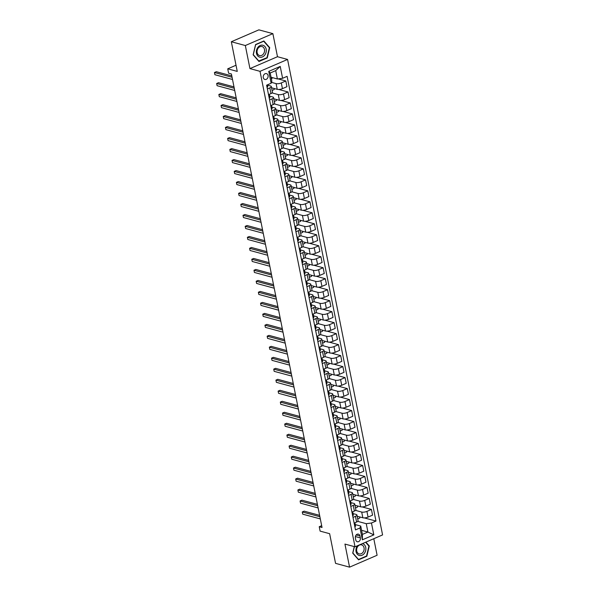 <?xml version="1.0" encoding="UTF-8"?>
<svg xmlns="http://www.w3.org/2000/svg" width="597" height="597" viewBox="0 0 597 597"><rect width="100%" height="100%" fill="white"/><g stroke="black" fill="none" stroke-linecap="round" stroke-linejoin="round"><path stroke-width="0.9" d="M263.284 77.565A3.037 2.395 105.2 0 0 264.874 79.461A3.037 2.395 105.2 0 0 267.314 78.498A3.037 2.395 105.2 0 0 268.053 75.506A3.037 2.395 105.2 0 0 266.463 73.61A3.037 2.395 105.2 0 0 264.023 74.573A3.037 2.395 105.2 0 0 263.284 77.565M272.874 33.641L258.874 29.85L231.33 41.745L245.33 45.536L249.942 68.603L260.023 71.334L287.567 59.446L277.486 56.715L272.874 33.641L245.33 45.536M260.023 71.334L355.028 546.807L382.58 534.919L287.567 59.446M355.028 546.807L344.947 544.076L349.558 567.15L377.103 555.255L373.797 538.71M349.558 567.15L335.559 563.359L329.634 533.696L320.111 531.114L319.231 526.726L322.029 527.479L231.412 73.976L228.614 73.222L227.733 68.827L237.255 71.409L231.33 41.745M360.372 537.919L359.984 535.987A2.94 2.321 105.2 0 0 358.446 534.143A2.94 2.321 105.2 0 0 356.081 535.076A2.94 2.321 105.2 0 0 355.372 537.979L355.752 539.912A2.94 2.321 105.2 0 0 357.297 541.748A2.94 2.321 105.2 0 0 359.655 540.815A2.94 2.321 105.2 0 0 360.372 537.919L355.387 536.569M371.461 523.009L373.834 534.875L362.372 539.822L359.998 527.957L360.737 526.069L362.401 534.412L367.916 532.039L366.245 523.688L371.461 523.009L375.968 521.062L287.105 76.349L282.597 78.297L277.381 78.976L275.717 70.625L270.202 73.006L271.874 81.356L271.135 83.244L268.762 71.379L280.232 66.431L282.597 78.297M271.135 83.244L266.628 85.192L355.491 529.905L359.998 527.957M236.024 65.245L227.733 68.827M321.671 525.666L319.231 526.726M361.588 530.323L367.916 532.039L373.834 534.875M360.737 526.069L355.26 524.584M267.381 88.946L269.837 87.878A3.791 1.239 -11.3 0 0 271.314 86.535A3.791 1.239 -11.3 0 0 270.575 85.99L267.449 85.14M269.575 99.93L272.031 98.871A3.791 1.239 -11.3 0 0 273.508 97.52A3.791 1.239 -11.3 0 0 272.769 96.975L269.643 96.132M271.769 110.915L274.224 109.855A3.791 1.239 -11.3 0 0 275.702 108.505A3.791 1.239 -11.3 0 0 274.963 107.96L271.836 107.117M273.963 121.9L276.426 120.84A3.791 1.239 -11.3 0 0 277.903 119.49A3.791 1.239 -11.3 0 0 277.157 118.945L274.038 118.102M276.165 132.885L278.62 131.825A3.791 1.239 -11.3 0 0 280.097 130.474A3.791 1.239 -11.3 0 0 279.359 129.93L276.232 129.086M278.359 143.87L280.814 142.81A3.791 1.239 -11.3 0 0 282.291 141.459A3.791 1.239 -11.3 0 0 281.553 140.922L278.426 140.071M280.553 154.854L283.008 153.795A3.791 1.239 -11.3 0 0 284.485 152.444A3.791 1.239 -11.3 0 0 283.747 151.907L280.62 151.056M282.747 165.847L285.202 164.787A3.791 1.239 -11.3 0 0 286.679 163.436A3.791 1.239 -11.3 0 0 285.941 162.891L282.814 162.041M284.941 176.831L287.396 175.772A3.791 1.239 -11.3 0 0 288.873 174.421A3.791 1.239 -11.3 0 0 288.135 173.876L285.008 173.033M287.135 187.816L289.597 186.757A3.791 1.239 -11.3 0 0 291.075 185.406A3.791 1.239 -11.3 0 0 290.329 184.861L287.209 184.018M289.336 198.801L291.791 197.741A3.791 1.239 -11.3 0 0 293.269 196.391A3.791 1.239 -11.3 0 0 292.53 195.846L289.403 195.003M291.53 209.786L293.985 208.726A3.791 1.239 -11.3 0 0 295.463 207.375A3.791 1.239 -11.3 0 0 294.724 206.838L291.597 205.987M293.724 220.771L296.179 219.711A3.791 1.239 -11.3 0 0 297.657 218.36A3.791 1.239 -11.3 0 0 296.918 217.823L293.791 216.972M295.918 231.763L298.373 230.696A3.791 1.239 -11.3 0 0 299.851 229.352A3.791 1.239 -11.3 0 0 299.112 228.808L295.985 227.957M298.112 242.748L300.567 241.688A3.791 1.239 -11.3 0 0 302.045 240.337A3.791 1.239 -11.3 0 0 301.306 239.793L298.179 238.949M300.306 253.732L302.769 252.673A3.791 1.239 -11.3 0 0 304.246 251.322A3.791 1.239 -11.3 0 0 303.5 250.777L300.381 249.934M302.507 264.717L304.963 263.658A3.791 1.239 -11.3 0 0 306.44 262.307A3.791 1.239 -11.3 0 0 305.701 261.762L302.575 260.919M304.701 275.702L307.156 274.642A3.791 1.239 -11.3 0 0 308.634 273.292A3.791 1.239 -11.3 0 0 307.895 272.754L304.768 271.904M306.895 286.687L309.35 285.627A3.791 1.239 -11.3 0 0 310.828 284.276A3.791 1.239 -11.3 0 0 310.089 283.739L306.962 282.888M309.089 297.679L311.544 296.612A3.791 1.239 -11.3 0 0 313.022 295.269A3.791 1.239 -11.3 0 0 312.283 294.724L309.156 293.873M311.283 308.664L313.738 307.604A3.791 1.239 -11.3 0 0 315.216 306.254A3.791 1.239 -11.3 0 0 314.477 305.709L311.35 304.866M313.477 319.649L315.94 318.589A3.791 1.239 -11.3 0 0 317.417 317.238A3.791 1.239 -11.3 0 0 316.671 316.694L313.552 315.85M315.679 330.634L318.134 329.574A3.791 1.239 -11.3 0 0 319.611 328.223A3.791 1.239 -11.3 0 0 318.873 327.678L315.746 326.835M317.873 341.618L320.328 340.559A3.791 1.239 -11.3 0 0 321.805 339.208A3.791 1.239 -11.3 0 0 321.067 338.663L317.94 337.82M320.067 352.603L322.522 351.543A3.791 1.239 -11.3 0 0 323.999 350.193A3.791 1.239 -11.3 0 0 323.261 349.655L320.134 348.805M322.261 363.588L324.716 362.528A3.791 1.239 -11.3 0 0 326.193 361.185A3.791 1.239 -11.3 0 0 325.455 360.64L322.328 359.79M324.455 374.58L326.91 373.521A3.791 1.239 -11.3 0 0 328.387 372.17A3.791 1.239 -11.3 0 0 327.649 371.625L324.522 370.782M326.649 385.565L329.111 384.505A3.791 1.239 -11.3 0 0 330.589 383.155A3.791 1.239 -11.3 0 0 329.842 382.61L326.723 381.767M328.85 396.55L331.305 395.49A3.791 1.239 -11.3 0 0 332.783 394.139A3.791 1.239 -11.3 0 0 332.044 393.595L328.917 392.751M331.044 407.535L333.499 406.475A3.791 1.239 -11.3 0 0 334.977 405.124A3.791 1.239 -11.3 0 0 334.238 404.579L331.111 403.736M333.238 418.519L335.693 417.46A3.791 1.239 -11.3 0 0 337.171 416.109A3.791 1.239 -11.3 0 0 336.432 415.572L333.305 414.721M335.432 429.504L337.887 428.445A3.791 1.239 -11.3 0 0 339.365 427.094A3.791 1.239 -11.3 0 0 338.626 426.556L335.499 425.706M337.626 440.496L340.081 439.429A3.791 1.239 -11.3 0 0 341.559 438.086A3.791 1.239 -11.3 0 0 340.82 437.541L337.693 436.691M339.82 451.481L342.282 450.422A3.791 1.239 -11.3 0 0 343.76 449.071A3.791 1.239 -11.3 0 0 343.014 448.526L339.894 447.683M342.021 462.466L344.476 461.406A3.791 1.239 -11.3 0 0 345.954 460.056A3.791 1.239 -11.3 0 0 345.215 459.511L342.088 458.668M344.215 473.451L346.67 472.391A3.791 1.239 -11.3 0 0 348.148 471.04A3.791 1.239 -11.3 0 0 347.409 470.496L344.282 469.652M346.409 484.436L348.864 483.376A3.791 1.239 -11.3 0 0 350.342 482.025A3.791 1.239 -11.3 0 0 349.603 481.488L346.476 480.637M348.603 495.42L351.058 494.361A3.791 1.239 -11.3 0 0 352.536 493.01A3.791 1.239 -11.3 0 0 351.797 492.473L348.67 491.622M350.797 506.413L353.252 505.346A3.791 1.239 -11.3 0 0 354.73 504.002A3.791 1.239 -11.3 0 0 353.991 503.458L350.864 502.607M352.991 517.398L355.454 516.338A3.791 1.239 -11.3 0 0 356.931 514.987A3.791 1.239 -11.3 0 0 356.185 514.442L353.066 513.599M357.722 521.375L366.245 523.688M357.178 516.241L362.842 517.778A3.791 1.239 -11.3 0 0 368.058 517.099L372.558 515.151L371.416 509.442L362.125 506.92M355.528 510.39L361.7 512.062A3.791 1.239 -11.3 0 0 366.916 511.383L371.416 509.442M354.984 505.256L360.64 506.793A3.791 1.239 -11.3 0 0 365.864 506.114L370.364 504.166L369.222 498.458L359.931 495.935M353.334 499.405L359.498 501.077A3.791 1.239 -11.3 0 0 364.722 500.398L369.222 498.458M352.79 494.271L358.446 495.801A3.791 1.239 -11.3 0 0 363.67 495.122L368.17 493.182L367.028 487.465L357.737 484.951M351.133 488.421L357.305 490.092A3.791 1.239 -11.3 0 0 362.528 489.413L367.028 487.465M350.596 483.286L356.252 484.816A3.791 1.239 -11.3 0 0 361.469 484.137L365.976 482.197L364.834 476.481L355.543 473.966M348.939 477.436L355.111 479.107A3.791 1.239 -11.3 0 0 360.327 478.428L364.834 476.481M348.402 472.302L354.058 473.831A3.791 1.239 -11.3 0 0 359.275 473.152L363.782 471.212L362.64 465.496L353.342 462.981M346.745 466.451L352.917 468.123A3.791 1.239 -11.3 0 0 358.133 467.444L362.64 465.496M346.208 461.317L351.864 462.847A3.791 1.239 -11.3 0 0 357.081 462.168L361.588 460.22L360.446 454.511L351.148 451.996M344.551 455.466L350.723 457.13A3.791 1.239 -11.3 0 0 355.939 456.451L360.446 454.511M344.006 450.325L349.67 451.862A3.791 1.239 -11.3 0 0 354.887 451.183L359.387 449.235L358.245 443.526L348.954 441.004M342.357 444.474L348.529 446.146A3.791 1.239 -11.3 0 0 353.745 445.466L358.245 443.526M341.812 439.34L347.469 440.877A3.791 1.239 -11.3 0 0 352.693 440.198L357.193 438.25L356.051 432.541L346.76 430.019M340.163 433.489L346.327 435.161A3.791 1.239 -11.3 0 0 351.551 434.482L356.051 432.541M339.618 428.355L345.275 429.892A3.791 1.239 -11.3 0 0 350.499 429.213L354.999 427.265L353.857 421.549L344.566 419.034M337.962 422.504L344.133 424.176A3.791 1.239 -11.3 0 0 349.357 423.497L353.857 421.549M337.424 417.37L343.081 418.9A3.791 1.239 -11.3 0 0 348.297 418.221L352.805 416.281L351.663 410.564L342.372 408.049M335.768 411.52L341.939 413.191A3.791 1.239 -11.3 0 0 347.155 412.512L351.663 410.564M335.23 406.385L340.887 407.915A3.791 1.239 -11.3 0 0 346.103 407.236L350.611 405.296L349.469 399.58L340.171 397.065M333.574 400.535L339.745 402.206A3.791 1.239 -11.3 0 0 344.962 401.527L349.469 399.58M333.036 395.401L338.693 396.93A3.791 1.239 -11.3 0 0 343.909 396.251L348.417 394.304L347.275 388.595L337.977 386.08M331.38 389.55L337.551 391.222A3.791 1.239 -11.3 0 0 342.768 390.542L347.275 388.595M330.835 384.416L336.499 385.946A3.791 1.239 -11.3 0 0 341.715 385.266L346.215 383.319L345.073 377.61L335.783 375.088M329.186 378.558L335.357 380.229A3.791 1.239 -11.3 0 0 340.574 379.55L345.073 377.61M328.641 373.423L334.298 374.961A3.791 1.239 -11.3 0 0 339.521 374.282L344.021 372.334L342.879 366.625L333.589 364.103M326.992 367.573L333.156 369.245A3.791 1.239 -11.3 0 0 338.38 368.565L342.879 366.625M326.447 362.439L332.104 363.976A3.791 1.239 -11.3 0 0 337.327 363.297L341.827 361.349L340.686 355.633L331.395 353.118M324.79 356.588L330.962 358.26A3.791 1.239 -11.3 0 0 336.186 357.581L340.686 355.633M324.253 351.454L329.91 352.984A3.791 1.239 -11.3 0 0 335.126 352.305L339.633 350.364L338.492 344.648L329.201 342.133M322.596 345.603L328.768 347.275A3.791 1.239 -11.3 0 0 333.984 346.596L338.492 344.648M322.059 340.469L327.716 341.999A3.791 1.239 -11.3 0 0 332.932 341.32L337.439 339.38L336.298 333.663L326.999 331.148M320.402 334.618L326.574 336.29A3.791 1.239 -11.3 0 0 331.79 335.611L336.298 333.663M319.865 329.484L325.522 331.014A3.791 1.239 -11.3 0 0 330.738 330.335L335.245 328.395L334.104 322.678L324.805 320.164M318.208 323.634L324.38 325.305A3.791 1.239 -11.3 0 0 329.596 324.626L334.104 322.678M317.664 318.5L323.328 320.029A3.791 1.239 -11.3 0 0 328.544 319.35L333.044 317.403L331.902 311.694L322.611 309.171M316.014 312.641L322.186 314.313A3.791 1.239 -11.3 0 0 327.402 313.634L331.902 311.694M315.47 307.507L321.126 309.045A3.791 1.239 -11.3 0 0 326.35 308.365L330.85 306.418L329.708 300.709L320.417 298.187M313.821 301.657L319.985 303.328A3.791 1.239 -11.3 0 0 325.208 302.649L329.708 300.709M313.276 296.522L318.932 298.06A3.791 1.239 -11.3 0 0 324.156 297.381L328.656 295.433L327.514 289.724L318.223 287.202M311.619 290.672L317.791 292.343A3.791 1.239 -11.3 0 0 323.014 291.664L327.514 289.724M311.082 285.538L316.738 287.067A3.791 1.239 -11.3 0 0 321.955 286.388L326.462 284.448L325.32 278.732L316.029 276.217M309.425 279.687L315.597 281.359A3.791 1.239 -11.3 0 0 320.813 280.68L325.32 278.732M308.888 274.553L314.544 276.083A3.791 1.239 -11.3 0 0 319.761 275.404L324.268 273.463L323.126 267.747L313.828 265.232M307.231 268.702L313.403 270.374A3.791 1.239 -11.3 0 0 318.619 269.695L323.126 267.747M306.694 263.568L312.35 265.098A3.791 1.239 -11.3 0 0 317.567 264.419L322.074 262.479L320.932 256.762L311.634 254.247M305.037 257.717L311.209 259.389A3.791 1.239 -11.3 0 0 316.425 258.71L320.932 256.762M304.492 252.583L310.156 254.113A3.791 1.239 -11.3 0 0 315.373 253.434L319.873 251.486L318.731 245.777L309.44 243.263M302.843 246.725L309.015 248.397A3.791 1.239 -11.3 0 0 314.231 247.718L318.731 245.777M302.298 241.591L307.955 243.128A3.791 1.239 -11.3 0 0 313.179 242.449L317.679 240.501L316.537 234.793L307.246 232.27M300.649 235.74L306.813 237.412A3.791 1.239 -11.3 0 0 312.037 236.733L316.537 234.793M300.104 230.606L305.761 232.143A3.791 1.239 -11.3 0 0 310.985 231.464L315.485 229.517L314.343 223.808L305.052 221.286M298.448 224.756L304.619 226.427A3.791 1.239 -11.3 0 0 309.843 225.748L314.343 223.808M297.91 219.621L303.567 221.151A3.791 1.239 -11.3 0 0 308.783 220.48L313.291 218.532L312.149 212.816L302.858 210.301M296.254 213.771L302.425 215.442A3.791 1.239 -11.3 0 0 307.642 214.763L312.149 212.816M295.716 208.637L301.373 210.166A3.791 1.239 -11.3 0 0 306.589 209.487L311.097 207.547L309.955 201.831L300.657 199.316M294.06 202.786L300.231 204.458A3.791 1.239 -11.3 0 0 305.448 203.778L309.955 201.831M293.523 197.652L299.179 199.182A3.791 1.239 -11.3 0 0 304.395 198.502L308.903 196.562L307.761 190.846L298.463 188.331M291.866 191.801L298.037 193.473A3.791 1.239 -11.3 0 0 303.254 192.794L307.761 190.846M291.321 186.667L296.985 188.197A3.791 1.239 -11.3 0 0 302.201 187.518L306.701 185.57L305.56 179.861L296.269 177.346M289.672 180.816L295.843 182.481A3.791 1.239 -11.3 0 0 301.06 181.809L305.56 179.861M289.127 175.675L294.784 177.212A3.791 1.239 -11.3 0 0 300.007 176.533L304.507 174.585L303.366 168.876L294.075 166.354M287.478 169.824L293.642 171.496A3.791 1.239 -11.3 0 0 298.866 170.817L303.366 168.876M286.933 164.69L292.59 166.227A3.791 1.239 -11.3 0 0 297.813 165.548L302.313 163.6L301.172 157.892L291.881 155.369M285.276 158.839L291.448 160.511A3.791 1.239 -11.3 0 0 296.672 159.832L301.172 157.892M284.739 153.705L290.396 155.242A3.791 1.239 -11.3 0 0 295.612 154.563L300.119 152.616L298.978 146.899L289.687 144.384M283.082 147.855L289.254 149.526A3.791 1.239 -11.3 0 0 294.47 148.847L298.978 146.899M282.545 142.72L288.202 144.25A3.791 1.239 -11.3 0 0 293.418 143.571L297.925 141.631L296.784 135.915L287.485 133.4M280.888 136.87L287.06 138.541A3.791 1.239 -11.3 0 0 292.276 137.862L296.784 135.915M280.351 131.736L286.008 133.265A3.791 1.239 -11.3 0 0 291.224 132.586L295.731 130.646L294.59 124.93L285.291 122.415M278.695 125.885L284.866 127.557A3.791 1.239 -11.3 0 0 290.082 126.877L294.59 124.93M278.15 120.751L283.814 122.281A3.791 1.239 -11.3 0 0 289.03 121.601L293.53 119.654L292.388 113.945L283.097 111.43M276.501 114.9L282.672 116.572A3.791 1.239 -11.3 0 0 287.888 115.893L292.388 113.945M275.956 109.766L281.612 111.296A3.791 1.239 -11.3 0 0 286.836 110.617L291.336 108.669L290.194 102.96L280.903 100.438M274.307 103.908L280.471 105.579A3.791 1.239 -11.3 0 0 285.694 104.9L290.194 102.96M273.762 98.774L279.418 100.311A3.791 1.239 -11.3 0 0 284.642 99.632L289.142 97.684L288 91.975L278.709 89.453M272.105 92.923L278.277 94.595A3.791 1.239 -11.3 0 0 283.5 93.916L288 91.975M271.568 87.789L277.224 89.326A3.791 1.239 -11.3 0 0 282.441 88.647L286.948 86.699L285.806 80.983L278.053 78.886M271.478 82.364L276.083 83.61A3.791 1.239 -11.3 0 0 281.299 82.931L285.806 80.983M271.053 77.259L277.381 78.976M354.133 523.106L356.596 522.047A3.791 1.239 -11.3 0 0 358.073 520.696L356.931 514.987M375.968 521.062L364.319 517.912M359.603 516.898L359.827 518.002L357.715 518.912M351.939 512.122L354.394 511.062A3.791 1.239 -11.3 0 0 355.872 509.711L354.73 504.002M357.409 505.913L357.633 507.01L355.521 507.928M355.215 494.928L355.431 496.025L353.32 496.935M349.745 501.137L352.2 500.077A3.791 1.239 -11.3 0 0 353.678 498.726L352.536 493.01M353.021 483.943L353.237 485.04L351.126 485.951M347.551 490.152L350.006 489.092A3.791 1.239 -11.3 0 0 351.484 487.742L350.342 482.025M350.827 472.958L351.043 474.055L348.932 474.966M345.357 479.167L347.812 478.1A3.791 1.239 -11.3 0 0 349.29 476.757L348.148 471.04M348.626 461.974L348.849 463.071L346.738 463.981M343.163 468.175L345.618 467.115A3.791 1.239 -11.3 0 0 347.096 465.764L345.954 460.056M346.432 450.981L346.656 452.086L344.544 452.996M340.962 457.19L343.424 456.13A3.791 1.239 -11.3 0 0 344.902 454.78L343.76 449.071M344.238 439.996L344.462 441.093L342.35 442.011M338.768 446.205L341.223 445.146A3.791 1.239 -11.3 0 0 342.7 443.795L341.559 438.086M342.044 429.012L342.26 430.109L340.148 431.019M336.574 435.22L339.029 434.161A3.791 1.239 -11.3 0 0 340.506 432.81L339.365 427.094M339.85 418.027L340.066 419.124L337.954 420.034M334.38 424.236L336.835 423.176A3.791 1.239 -11.3 0 0 338.312 421.825L337.171 416.109M337.656 407.042L337.872 408.139L335.76 409.049M332.186 413.251L334.641 412.191A3.791 1.239 -11.3 0 0 336.118 410.84L334.977 405.124M335.454 396.057L335.678 397.154L333.566 398.065M329.992 402.259L332.447 401.199A3.791 1.239 -11.3 0 0 333.924 399.856L332.783 394.139M333.26 385.072L333.484 386.169L331.372 387.08M327.79 391.274L330.253 390.214A3.791 1.239 -11.3 0 0 331.731 388.863L330.589 383.155M331.066 374.08L331.29 375.177L329.178 376.095M325.596 380.289L328.051 379.229A3.791 1.239 -11.3 0 0 329.529 377.879L328.387 372.17M328.872 363.095L329.089 364.192L326.977 365.103M323.402 369.304L325.858 368.245A3.791 1.239 -11.3 0 0 327.335 366.894L326.193 361.185M326.678 352.111L326.895 353.208L324.783 354.118M321.208 358.319L323.664 357.26A3.791 1.239 -11.3 0 0 325.141 355.909L323.999 350.193M324.484 341.126L324.701 342.223L322.589 343.133M319.014 347.335L321.47 346.275A3.791 1.239 -11.3 0 0 322.947 344.924L321.805 339.208M322.283 330.141L322.507 331.238L320.395 332.148M316.82 336.35L319.276 335.283A3.791 1.239 -11.3 0 0 320.753 333.939L319.611 328.223M320.089 319.156L320.313 320.253L318.201 321.164M314.619 325.358L317.082 324.298A3.791 1.239 -11.3 0 0 318.559 322.947L317.417 317.238M317.895 308.164L318.119 309.268L316.007 310.179M312.425 314.373L314.88 313.313A3.791 1.239 -11.3 0 0 316.358 311.962L315.216 306.254M315.701 297.179L315.917 298.276L313.806 299.194M310.231 303.388L312.686 302.328A3.791 1.239 -11.3 0 0 314.164 300.978L313.022 295.269M313.507 286.194L313.723 287.291L311.612 288.202M308.037 292.403L310.492 291.343A3.791 1.239 -11.3 0 0 311.97 289.993L310.828 284.276M311.313 275.21L311.53 276.307L309.418 277.217M305.843 281.418L308.298 280.359A3.791 1.239 -11.3 0 0 309.776 279.008L308.634 273.292M309.112 264.225L309.336 265.322L307.224 266.232M303.649 270.434L306.104 269.366A3.791 1.239 -11.3 0 0 307.582 268.023L306.44 262.307M306.918 253.24L307.142 254.337L305.03 255.247M301.448 259.441L303.91 258.382A3.791 1.239 -11.3 0 0 305.388 257.031L304.246 251.322M304.724 242.248L304.948 243.352L302.836 244.263M299.254 248.456L301.709 247.397A3.791 1.239 -11.3 0 0 303.186 246.046L302.045 240.337M302.53 231.263L302.746 232.36L300.634 233.278M297.06 237.472L299.515 236.412A3.791 1.239 -11.3 0 0 300.992 235.061L299.851 229.352M300.336 220.278L300.552 221.375L298.44 222.285M294.866 226.487L297.321 225.427A3.791 1.239 -11.3 0 0 298.798 224.076L297.657 218.36M298.142 209.293L298.358 210.39L296.246 211.301M292.672 215.502L295.127 214.442A3.791 1.239 -11.3 0 0 296.605 213.092L295.463 207.375M295.94 198.308L296.164 199.405L294.052 200.316M290.478 204.517L292.933 203.458A3.791 1.239 -11.3 0 0 294.411 202.107L293.269 196.391M293.746 187.324L293.97 188.421L291.858 189.331M288.276 193.525L290.739 192.465A3.791 1.239 -11.3 0 0 292.217 191.115L291.075 185.406M291.552 176.331L291.776 177.436L289.664 178.346M286.082 182.54L288.538 181.481A3.791 1.239 -11.3 0 0 290.015 180.13L288.873 174.421M289.358 165.347L289.575 166.444L287.463 167.361M283.888 171.555L286.344 170.496A3.791 1.239 -11.3 0 0 287.821 169.145L286.679 163.436M287.164 154.362L287.381 155.459L285.269 156.369M281.694 160.571L284.15 159.511A3.791 1.239 -11.3 0 0 285.627 158.16L284.485 152.444M284.97 143.377L285.187 144.474L283.075 145.384M279.5 149.586L281.956 148.526A3.791 1.239 -11.3 0 0 283.433 147.175L282.291 141.459M282.769 132.392L282.993 133.489L280.881 134.4M277.307 138.601L279.762 137.541A3.791 1.239 -11.3 0 0 281.239 136.191L280.097 130.474M280.575 121.407L280.799 122.504L278.687 123.415M275.105 127.616L277.568 126.549A3.791 1.239 -11.3 0 0 279.045 125.206L277.903 119.49M278.381 110.423L278.605 111.52L276.493 112.43M272.911 116.624L275.366 115.564A3.791 1.239 -11.3 0 0 276.844 114.214L275.702 108.505M276.187 99.43L276.404 100.535L274.292 101.445M270.717 105.639L273.172 104.579A3.791 1.239 -11.3 0 0 274.65 103.229L273.508 97.52M273.993 88.446L274.21 89.543L272.098 90.46M268.523 94.654L270.978 93.595A3.791 1.239 -11.3 0 0 272.456 92.244L271.314 86.535M271.799 77.461L272.016 78.558L271.374 78.841M362.401 534.412L362.372 539.822M268.762 71.379L270.202 73.006M280.232 66.431L275.717 70.625M354.267 546.606L352.708 553.143L358.551 559.829L366.849 556.247L369.304 545.979L365.924 542.106M249.942 68.603L277.486 56.715M255.591 44.544L253.135 54.812L258.979 61.506L267.277 57.924L269.725 47.656L263.881 40.962L255.591 44.544M368.722 545.822L369.304 545.979M366.327 556.106L366.849 556.247M269.15 47.499L269.725 47.656M266.755 57.782L267.277 57.924M354.857 526.733A2.515 0.821 -11.3 0 0 355.536 525.987L354.909 522.83A7.254 2.366 -11.3 0 0 354.909 522.83A7.254 2.366 -11.3 0 0 354.894 522.778L354.991 523.263A2.515 0.821 168.7 0 1 354.536 523.875L354.334 524.114M319.604 515.345L304.134 511.151L302.269 511.957L319.88 516.726M302.709 514.151L302.269 511.957L302.709 514.151L320.32 518.92M354.536 524.964L354.745 524.935A2.515 0.821 -11.3 0 0 355.2 524.315L355.245 524.502M352.663 515.748A2.515 0.821 -11.3 0 0 353.342 515.002L353.051 513.517A7.254 2.366 -11.3 0 0 353.043 513.517L352.715 511.845A7.254 2.366 -11.3 0 0 352.7 511.793L352.797 512.278A2.515 0.821 168.7 0 1 352.342 512.89L352.14 513.129M317.41 504.353L301.933 500.167L300.075 500.965L317.686 505.741M300.515 503.167L300.075 500.965L300.515 503.167L318.126 507.935M352.342 513.98L352.551 513.95A2.515 0.821 -11.3 0 0 353.006 513.33L353.051 513.517M350.469 504.763A2.515 0.821 -11.3 0 0 351.148 504.01L350.521 500.861A7.254 2.366 -11.3 0 0 350.506 500.808L350.603 501.286A2.515 0.821 168.7 0 1 350.148 501.905L349.946 502.144M315.216 493.368L299.739 489.182L297.881 489.98L315.492 494.749M298.321 492.182L297.881 489.98L298.321 492.182L315.932 496.95M350.148 502.995L350.357 502.965A2.515 0.821 -11.3 0 0 350.812 502.346L350.849 502.532M348.275 493.779A2.515 0.821 -11.3 0 0 348.947 493.025L348.655 491.547A7.254 2.366 -11.3 0 0 348.655 491.54L348.32 489.876A7.254 2.366 -11.3 0 0 348.312 489.824L348.402 490.301A2.515 0.821 168.7 0 1 347.954 490.921L347.752 491.159M313.022 482.383L297.545 478.19L295.687 478.995L313.298 483.764M296.127 481.189L295.687 478.995L296.127 481.189L313.738 485.965M347.954 492.01L348.163 491.973A2.515 0.821 -11.3 0 0 348.618 491.361L348.655 491.547M346.081 482.786A2.515 0.821 -11.3 0 0 346.753 482.04L346.461 480.563A7.254 2.366 -11.3 0 0 346.461 480.555L346.126 478.891A7.254 2.366 -11.3 0 0 346.118 478.839L346.208 479.316A2.515 0.821 168.7 0 1 345.76 479.936L345.559 480.175M310.828 471.399L295.351 467.205L293.493 468.011L311.104 472.779M293.925 470.205L293.493 468.011L293.925 470.205L311.544 474.981M345.76 481.025L345.969 480.988A2.515 0.821 -11.3 0 0 346.424 480.369L346.461 480.563M357.349 545.807A6.164 4.873 105.2 0 0 357.342 554.27A6.164 4.873 105.2 0 0 364.304 553.434A6.164 4.873 105.2 0 0 362.506 543.583M357.804 546.434A4.664 3.686 105.2 0 0 359.163 553.897A4.664 3.686 105.2 0 0 362.961 552.344A4.664 3.686 105.2 0 0 361.603 544.889A4.664 3.686 105.2 0 0 357.804 546.434M365.603 542.248L368.931 546.061L366.558 556.008L358.513 559.479L352.857 553.001L354.379 546.636M266.158 49.111A6.164 4.873 105.2 0 0 260.18 45.491A6.164 4.873 105.2 0 0 256.479 53.29A6.164 4.873 105.2 0 0 262.464 56.916A6.164 4.873 105.2 0 0 266.158 49.111M264.471 49.484A4.664 3.686 105.2 0 0 262.031 46.559A4.664 3.686 105.2 0 0 258.277 48.044A4.664 3.686 105.2 0 0 257.143 52.648A4.664 3.686 105.2 0 0 259.591 55.566A4.664 3.686 105.2 0 0 263.337 54.088A4.664 3.686 105.2 0 0 264.471 49.484M258.941 61.155L253.277 54.678L255.658 44.723L263.695 41.253L269.359 47.73L266.978 57.685L258.591 61.058M343.887 471.802A2.515 0.821 -11.3 0 0 344.559 471.055L343.932 467.906A7.254 2.366 -11.3 0 0 343.917 467.847L344.014 468.332A2.515 0.821 168.7 0 1 343.559 468.951L343.365 469.19M308.634 460.414L293.157 456.22L291.291 457.026L308.91 461.794M291.732 459.22L291.291 457.026L291.732 459.22L309.343 463.988M343.566 470.04L343.775 470.003A2.515 0.821 -11.3 0 0 344.223 469.384L344.268 469.57M341.685 460.817A2.515 0.821 -11.3 0 0 342.365 460.071L341.738 456.914A7.254 2.366 -11.3 0 0 341.738 456.914A7.254 2.366 -11.3 0 0 341.723 456.862L341.82 457.347A2.515 0.821 168.7 0 1 341.365 457.966L341.163 458.197M306.433 449.429L290.963 445.235L289.097 446.041L306.709 450.81M289.538 448.235L289.097 446.041L289.538 448.235L307.149 453.004M341.365 459.048L341.574 459.018A2.515 0.821 -11.3 0 0 342.029 458.399L342.074 458.586M339.492 449.832A2.515 0.821 -11.3 0 0 340.171 449.086L339.88 447.601A7.254 2.366 -11.3 0 0 339.872 447.601L339.544 445.929A7.254 2.366 -11.3 0 0 339.529 445.877L339.626 446.362A2.515 0.821 168.7 0 1 339.171 446.974L338.969 447.213M304.239 438.437L288.761 434.25L286.903 435.049L304.515 439.825M287.344 437.25L286.903 435.049L287.344 437.25L304.955 442.019M339.171 448.063L339.38 448.034A2.515 0.821 -11.3 0 0 339.835 447.414L339.88 447.601M337.298 438.847A2.515 0.821 -11.3 0 0 337.977 438.101L337.35 434.944A7.254 2.366 -11.3 0 0 337.335 434.892L337.432 435.37A2.515 0.821 168.7 0 1 336.977 435.989L336.775 436.228M302.045 427.452L286.567 423.266L284.709 424.064L302.321 428.84M285.15 426.265L284.709 424.064L285.15 426.265L302.761 431.034M336.977 437.079L337.186 437.049A2.515 0.821 -11.3 0 0 337.641 436.429L337.678 436.616M335.104 427.862A2.515 0.821 -11.3 0 0 335.775 427.109L335.484 425.631A7.254 2.366 -11.3 0 0 335.484 425.624L335.148 423.96A7.254 2.366 -11.3 0 0 335.141 423.907L335.23 424.385A2.515 0.821 168.7 0 1 334.783 425.004L334.581 425.243M299.851 416.467L284.373 412.273L282.515 413.079L300.127 417.848M282.956 415.281L282.515 413.079L282.956 415.281L300.567 420.049M334.783 426.094L334.992 426.057A2.515 0.821 -11.3 0 0 335.447 425.445L335.484 425.631M332.91 416.87A2.515 0.821 -11.3 0 0 333.581 416.124L333.29 414.646A7.254 2.366 -11.3 0 0 333.29 414.639L332.954 412.975A7.254 2.366 -11.3 0 0 332.947 412.923L333.036 413.4A2.515 0.821 168.7 0 1 332.589 414.019L332.387 414.258M297.657 405.482L282.18 401.288L280.321 402.094L297.933 406.863M280.754 404.288L280.321 402.094L280.754 404.288L298.373 409.064M332.589 415.109L332.798 415.072A2.515 0.821 -11.3 0 0 333.253 414.452L333.29 414.646M330.716 405.885A2.515 0.821 -11.3 0 0 331.387 405.139L331.096 403.662A7.254 2.366 -11.3 0 0 331.096 403.654L330.76 401.99A7.254 2.366 -11.3 0 0 330.745 401.938L330.842 402.415A2.515 0.821 168.7 0 1 330.387 403.035L330.193 403.273M295.463 394.498L279.986 390.304L278.12 391.11L295.739 395.878M278.56 393.304L278.12 391.11L278.56 393.304L296.172 398.072M330.395 404.124L330.604 404.087A2.515 0.821 -11.3 0 0 331.051 403.468L331.096 403.662M328.514 394.901A2.515 0.821 -11.3 0 0 329.193 394.154L328.566 390.998A7.254 2.366 -11.3 0 0 328.566 390.998A7.254 2.366 -11.3 0 0 328.551 390.945L328.648 391.431A2.515 0.821 168.7 0 1 328.193 392.05L327.992 392.281M293.261 383.513L277.792 379.319L275.926 380.125L293.537 384.893M276.366 382.319L275.926 380.125L276.366 382.319L293.978 387.087M328.193 393.132L328.402 393.102A2.515 0.821 -11.3 0 0 328.857 392.483L328.902 392.669M326.32 383.916A2.515 0.821 -11.3 0 0 326.999 383.17L326.708 381.684A7.254 2.366 -11.3 0 0 326.701 381.684L326.372 380.013A7.254 2.366 -11.3 0 0 326.358 379.961L326.455 380.446A2.515 0.821 168.7 0 1 325.999 381.058L325.798 381.296M291.067 372.521L275.59 368.334L273.732 369.133L291.343 373.909M274.172 371.334L273.732 369.133L274.172 371.334L291.784 376.103M325.999 382.147L326.208 382.117A2.515 0.821 -11.3 0 0 326.663 381.498L326.708 381.684M324.126 372.931A2.515 0.821 -11.3 0 0 324.805 372.185L324.178 369.028A7.254 2.366 -11.3 0 0 324.164 368.976L324.261 369.453A2.515 0.821 168.7 0 1 323.805 370.073L323.604 370.312M288.873 361.536L273.396 357.349L271.538 358.148L289.149 362.924M271.978 360.349L271.538 358.148L271.978 360.349L289.59 365.118M323.805 371.162L324.014 371.133A2.515 0.821 -11.3 0 0 324.469 370.513L324.507 370.7M321.932 361.946A2.515 0.821 -11.3 0 0 322.604 361.192L322.313 359.715A7.254 2.366 -11.3 0 0 322.313 359.707M321.611 360.178L321.82 360.14A2.515 0.821 -11.3 0 0 322.276 359.528L321.977 358.043A7.254 2.366 -11.3 0 0 321.97 357.991L322.059 358.469A2.515 0.821 168.7 0 1 321.611 359.088L321.41 359.327M286.679 350.551L271.202 346.357L269.344 347.163L286.956 351.932M269.784 349.364L269.344 347.163L269.784 349.364L287.396 354.133M319.738 350.954A2.515 0.821 -11.3 0 0 320.41 350.208L320.119 348.73A7.254 2.366 -11.3 0 0 320.119 348.723L319.783 347.058A7.254 2.366 -11.3 0 0 319.776 347.006L319.865 347.484A2.515 0.821 168.7 0 1 319.417 348.103L319.216 348.342M284.485 339.566L269.008 335.372L267.15 336.178L284.762 340.947M267.583 338.372L267.15 336.178L267.583 338.372L285.202 343.148M319.417 349.193L319.626 349.155A2.515 0.821 -11.3 0 0 320.082 348.536L320.119 348.73M317.544 339.969A2.515 0.821 -11.3 0 0 318.216 339.223L317.925 337.745A7.254 2.366 -11.3 0 0 317.925 337.738L317.589 336.074A7.254 2.366 -11.3 0 0 317.574 336.021L317.671 336.499A2.515 0.821 168.7 0 1 317.216 337.118L317.022 337.357M282.291 328.581L266.814 324.387L264.949 325.193L282.568 329.962M265.389 327.387L264.949 325.193L265.389 327.387L283 332.163M317.223 338.208L317.432 338.171A2.515 0.821 -11.3 0 0 317.88 337.551L317.925 337.745M315.343 328.984A2.515 0.821 -11.3 0 0 316.022 328.238L315.395 325.081A7.254 2.366 -11.3 0 0 315.38 325.029L315.477 325.514A2.515 0.821 168.7 0 1 315.022 326.134L314.82 326.372M315.022 327.216L315.231 327.186A2.515 0.821 -11.3 0 0 315.686 326.566L315.395 325.089A7.254 2.366 -11.3 0 0 315.395 325.081M280.09 317.597L264.62 313.403L262.755 314.209L280.366 318.977M263.195 316.403L262.755 314.209L263.195 316.403L280.806 321.171M313.149 318A2.515 0.821 -11.3 0 0 313.828 317.253L313.537 315.768A7.254 2.366 -11.3 0 0 313.529 315.768L313.201 314.097A7.254 2.366 -11.3 0 0 313.201 314.097A7.254 2.366 -11.3 0 0 313.186 314.044L313.283 314.529A2.515 0.821 168.7 0 1 312.828 315.141L312.627 315.38M277.896 306.612L262.419 302.418L260.561 303.224L278.172 307.992M261.001 305.418L260.561 303.224L261.001 305.418L278.612 310.186M312.828 316.231L313.037 316.201A2.515 0.821 -11.3 0 0 313.492 315.582L313.537 315.768M310.955 307.015A2.515 0.821 -11.3 0 0 311.634 306.268L311.007 303.112A7.254 2.366 -11.3 0 0 310.992 303.06L311.089 303.545A2.515 0.821 168.7 0 1 310.634 304.157L310.433 304.395M275.702 295.619L260.225 291.433L258.367 292.231L275.978 297.007M258.807 294.433L258.367 292.231L258.807 294.433L276.418 299.201M310.634 305.246L310.843 305.216A2.515 0.821 -11.3 0 0 311.298 304.597L311.335 304.783M308.761 296.03A2.515 0.821 -11.3 0 0 309.433 295.276L308.806 292.127A7.254 2.366 -11.3 0 0 308.798 292.075L308.888 292.552A2.515 0.821 168.7 0 1 308.44 293.172L308.239 293.411M273.508 284.635L258.031 280.448L256.173 281.247L273.784 286.015M256.613 283.448L256.173 281.247L256.613 283.448L274.224 288.217M308.44 294.261L308.649 294.224A2.515 0.821 -11.3 0 0 309.104 293.612L309.142 293.799M306.567 285.045A2.515 0.821 -11.3 0 0 307.239 284.291L306.948 282.814A7.254 2.366 -11.3 0 0 306.948 282.806M306.246 283.276L306.455 283.239A2.515 0.821 -11.3 0 0 306.91 282.627L306.612 281.142A7.254 2.366 -11.3 0 0 306.604 281.09L306.694 281.568A2.515 0.821 168.7 0 1 306.246 282.187L306.045 282.426M271.314 273.65L255.837 269.456L253.979 270.262L271.59 275.03M254.412 272.456L253.979 270.262L254.412 272.456L272.031 277.232M304.373 274.053A2.515 0.821 -11.3 0 0 305.045 273.307L304.754 271.829A7.254 2.366 -11.3 0 0 304.754 271.822L304.418 270.157A7.254 2.366 -11.3 0 0 304.403 270.105L304.5 270.583A2.515 0.821 168.7 0 1 304.045 271.202L303.851 271.441M269.12 262.665L253.643 258.471L251.777 259.277L269.396 264.046M252.218 261.471L251.777 259.277L252.218 261.471L269.829 266.247M304.052 272.292L304.261 272.254A2.515 0.821 -11.3 0 0 304.709 271.635L304.754 271.829M302.172 263.068A2.515 0.821 -11.3 0 0 302.851 262.322L302.224 259.165A7.254 2.366 -11.3 0 0 302.224 259.165A7.254 2.366 -11.3 0 0 302.209 259.113L302.306 259.598A2.515 0.821 168.7 0 1 301.851 260.217L301.649 260.456M266.919 251.68L251.449 247.486L249.583 248.292L267.195 253.061M250.024 250.486L249.583 248.292L250.024 250.486L267.635 255.255M301.851 261.307L302.06 261.27A2.515 0.821 -11.3 0 0 302.515 260.65L302.56 260.837M299.978 252.083A2.515 0.821 -11.3 0 0 300.657 251.337L300.366 249.852A7.254 2.366 -11.3 0 0 300.358 249.852L300.03 248.18A7.254 2.366 -11.3 0 0 300.015 248.128L300.112 248.613A2.515 0.821 168.7 0 1 299.657 249.233L299.455 249.464M299.657 250.315L299.866 250.285A2.515 0.821 -11.3 0 0 300.321 249.665L300.03 248.188A7.254 2.366 -11.3 0 0 300.03 248.18M264.725 240.695L249.248 236.502L247.389 237.307L265.001 242.076M247.83 239.501L247.389 237.307L247.83 239.501L265.441 244.27M297.784 241.098A2.515 0.821 -11.3 0 0 298.463 240.352L297.836 237.196A7.254 2.366 -11.3 0 0 297.821 237.143L297.918 237.628A2.515 0.821 168.7 0 1 297.463 238.24L297.261 238.479M262.531 229.703L247.054 225.517L245.195 226.315L262.807 231.091M245.636 228.517L245.195 226.315L245.636 228.517L263.247 233.285M297.463 239.33L297.672 239.3A2.515 0.821 -11.3 0 0 298.127 238.681L298.164 238.867M295.59 230.114A2.515 0.821 -11.3 0 0 296.261 229.367L295.634 226.211A7.254 2.366 -11.3 0 0 295.627 226.159L295.716 226.636A2.515 0.821 168.7 0 1 295.269 227.256L295.067 227.494M260.337 218.718L244.86 214.532L243.001 215.33L260.613 220.106M243.442 217.532L243.001 215.33L243.442 217.532L261.053 222.3M295.269 228.345L295.478 228.315A2.515 0.821 -11.3 0 0 295.933 227.696L295.97 227.882M293.396 219.129A2.515 0.821 -11.3 0 0 294.067 218.375L293.776 216.898A7.254 2.366 -11.3 0 0 293.776 216.89L293.44 215.226A7.254 2.366 -11.3 0 0 293.433 215.174L293.523 215.651A2.515 0.821 168.7 0 1 293.075 216.271L292.873 216.51M258.143 207.734L242.666 203.54L240.807 204.346L258.419 209.114M241.24 206.547L240.807 204.346L241.24 206.547L258.859 211.316M293.075 217.36L293.284 217.323A2.515 0.821 -11.3 0 0 293.739 216.711L293.776 216.898M291.202 208.137A2.515 0.821 -11.3 0 0 291.873 207.39L291.582 205.913A7.254 2.366 -11.3 0 0 291.582 205.905L291.246 204.241A7.254 2.366 -11.3 0 0 291.232 204.189L291.329 204.667A2.515 0.821 168.7 0 1 290.873 205.286L290.679 205.525M255.949 196.749L240.472 192.555L238.606 193.361L256.225 198.129M239.046 195.555L238.606 193.361L239.046 195.555L256.658 200.331M290.881 206.375L291.09 206.338A2.515 0.821 -11.3 0 0 291.537 205.719L291.582 205.913M289 197.152A2.515 0.821 -11.3 0 0 289.679 196.406L289.388 194.928A7.254 2.366 -11.3 0 0 289.388 194.92L289.052 193.256A7.254 2.366 -11.3 0 0 289.038 193.197L289.135 193.682A2.515 0.821 168.7 0 1 288.679 194.301L288.478 194.54M253.747 185.764L238.278 181.57L236.412 182.376L254.023 187.145M236.852 184.57L236.412 182.376L236.852 184.57L254.464 189.339M288.679 195.391L288.888 195.353A2.515 0.821 -11.3 0 0 289.344 194.734L289.388 194.928M286.806 186.167A2.515 0.821 -11.3 0 0 287.485 185.421L287.194 183.936A7.254 2.366 -11.3 0 0 287.187 183.936L286.858 182.264A7.254 2.366 -11.3 0 0 286.858 182.264A7.254 2.366 -11.3 0 0 286.844 182.212L286.941 182.697A2.515 0.821 168.7 0 1 286.485 183.316L286.284 183.548M251.553 174.779L236.076 170.585L234.218 171.391L251.83 176.16M234.658 173.585L234.218 171.391L234.658 173.585L252.27 178.354M286.485 184.398L286.694 184.369A2.515 0.821 -11.3 0 0 287.15 183.749L287.194 183.936M284.612 175.182A2.515 0.821 -11.3 0 0 285.291 174.436L284.665 171.279A7.254 2.366 -11.3 0 0 284.65 171.227L284.747 171.712A2.515 0.821 168.7 0 1 284.291 172.324L284.09 172.563M249.359 163.787L233.882 159.6L232.024 160.399L249.636 165.175M232.464 162.6L232.024 160.399L232.464 162.6L250.076 167.369M284.291 173.414L284.5 173.384A2.515 0.821 -11.3 0 0 284.956 172.764L284.993 172.951M282.418 164.197A2.515 0.821 -11.3 0 0 283.09 163.451L282.463 160.294A7.254 2.366 -11.3 0 0 282.456 160.242L282.545 160.72A2.515 0.821 168.7 0 1 282.097 161.339L281.896 161.578M247.165 152.802L231.688 148.616L229.83 149.414L247.442 154.19M230.27 151.616L229.83 149.414L230.27 151.616L247.882 156.384M282.097 162.429L282.306 162.399A2.515 0.821 -11.3 0 0 282.762 161.78L282.799 161.966M280.224 153.213A2.515 0.821 -11.3 0 0 280.896 152.459L280.605 150.981A7.254 2.366 -11.3 0 0 280.605 150.974L280.269 149.31A7.254 2.366 -11.3 0 0 280.262 149.257L280.351 149.735A2.515 0.821 168.7 0 1 279.903 150.354L279.702 150.593M244.971 141.817L229.494 137.623L227.636 138.429L245.248 143.198M228.069 140.631L227.636 138.429L228.069 140.631L245.688 145.399M279.903 151.444L280.112 151.407A2.515 0.821 -11.3 0 0 280.568 150.795L280.605 150.981M278.03 142.22A2.515 0.821 -11.3 0 0 278.702 141.474L278.411 139.996A7.254 2.366 -11.3 0 0 278.411 139.989L278.075 138.325A7.254 2.366 -11.3 0 0 278.06 138.273L278.157 138.75A2.515 0.821 168.7 0 1 277.702 139.37L277.508 139.608M242.778 130.833L227.3 126.639L225.435 127.445L243.054 132.213M225.875 129.639L225.435 127.445L225.875 129.639L243.486 134.415M277.709 140.459L277.918 140.422A2.515 0.821 -11.3 0 0 278.366 139.802L278.411 139.996M275.829 131.236A2.515 0.821 -11.3 0 0 276.508 130.489L276.217 129.012A7.254 2.366 -11.3 0 0 276.217 129.004L275.881 127.34A7.254 2.366 -11.3 0 0 275.866 127.288L275.963 127.765A2.515 0.821 168.7 0 1 275.508 128.385L275.307 128.624M240.576 119.848L225.106 115.654L223.241 116.46L240.852 121.228M223.681 118.654L223.241 116.46L223.681 118.654L241.292 123.43M275.508 129.474L275.717 129.437A2.515 0.821 -11.3 0 0 276.172 128.818L276.217 129.012M273.635 120.251A2.515 0.821 -11.3 0 0 274.314 119.504L274.023 118.019A7.254 2.366 -11.3 0 0 274.016 118.019L273.687 116.348A7.254 2.366 -11.3 0 0 273.687 116.348A7.254 2.366 -11.3 0 0 273.672 116.296L273.769 116.781A2.515 0.821 168.7 0 1 273.314 117.4L273.113 117.631M238.382 108.863L222.905 104.669L221.047 105.475L238.658 110.244M221.487 107.669L221.047 105.475L221.487 107.669L239.098 112.437M273.314 118.482L273.523 118.452A2.515 0.821 -11.3 0 0 273.978 117.833L274.023 118.019M271.441 109.266A2.515 0.821 -11.3 0 0 272.12 108.52L271.493 105.363A7.254 2.366 -11.3 0 0 271.478 105.311L271.575 105.796A2.515 0.821 168.7 0 1 271.12 106.408L270.919 106.647M236.188 97.871L220.711 93.684L218.853 94.483L236.464 99.259M219.293 96.684L218.853 94.483L219.293 96.684L236.905 101.453M271.12 107.497L271.329 107.467A2.515 0.821 -11.3 0 0 271.784 106.848L271.822 107.035M269.247 98.281A2.515 0.821 -11.3 0 0 269.919 97.535L269.292 94.378A7.254 2.366 -11.3 0 0 269.284 94.326L269.374 94.811A2.515 0.821 168.7 0 1 268.926 95.423L268.725 95.662M233.994 86.886L218.517 82.699L216.659 83.498L234.27 88.274M217.099 85.699L216.659 83.498L217.099 85.699L234.711 90.468M268.926 96.513L269.135 96.483A2.515 0.821 -11.3 0 0 269.59 95.863L269.628 96.05M267.053 87.296A2.515 0.821 -11.3 0 0 267.725 86.543L267.434 85.065A7.254 2.366 -11.3 0 0 267.434 85.058L267.434 85.065M231.8 75.901L216.323 71.707L214.465 72.513L232.076 77.282M214.898 74.715L214.465 72.513L214.898 74.715L232.517 79.483M266.732 85.528L266.941 85.49A2.515 0.821 -11.3 0 0 267.396 84.878L267.389 84.864M361.7 512.062L362.842 517.778M359.498 501.077L360.64 506.793M357.305 490.092L358.446 495.801M355.111 479.107L356.252 484.816M352.917 468.123L354.058 473.831M350.723 457.13L351.864 462.847M348.529 446.146L349.67 451.862M346.327 435.161L347.469 440.877M344.133 424.176L345.275 429.892M341.939 413.191L343.081 418.9M339.745 402.206L340.887 407.915M337.551 391.222L338.693 396.93M335.357 380.229L336.499 385.946M333.156 369.245L334.298 374.961M330.962 358.26L332.104 363.976M328.768 347.275L329.91 352.984M326.574 336.29L327.716 341.999M324.38 325.305L325.522 331.014M322.186 314.313L323.328 320.029M319.985 303.328L321.126 309.045M317.791 292.343L318.932 298.06M315.597 281.359L316.738 287.067M313.403 270.374L314.544 276.083M311.209 259.389L312.35 265.098M309.015 248.397L310.156 254.113M306.813 237.412L307.955 243.128M304.619 226.427L305.761 232.143M302.425 215.442L303.567 221.151M300.231 204.458L301.373 210.166M298.037 193.473L299.179 199.182M295.843 182.481L296.985 188.197M293.642 171.496L294.784 177.212M291.448 160.511L292.59 166.227M289.254 149.526L290.396 155.242M287.06 138.541L288.202 144.25M284.866 127.557L286.008 133.265M282.672 116.572L283.814 122.281M280.471 105.579L281.612 111.296M278.277 94.595L279.418 100.311M276.083 83.61L277.224 89.326M366.916 511.383L368.058 517.099M355.454 516.338L356.596 522.047M353.252 505.346L354.394 511.062M364.722 500.398L365.864 506.114M351.058 494.361L352.2 500.077M362.528 489.413L363.67 495.122M348.864 483.376L350.006 489.092M360.327 478.428L361.469 484.137M346.67 472.391L347.812 478.1M358.133 467.444L359.275 473.152M344.476 461.406L345.618 467.115M355.939 456.451L357.081 462.168M342.282 450.422L343.424 456.13M353.745 445.466L354.887 451.183M340.081 439.429L341.223 445.146M351.551 434.482L352.693 440.198M337.887 428.445L339.029 434.161M349.357 423.497L350.499 429.213M335.693 417.46L336.835 423.176M347.155 412.512L348.297 418.221M333.499 406.475L334.641 412.191M344.962 401.527L346.103 407.236M331.305 395.49L332.447 401.199M342.768 390.542L343.909 396.251M329.111 384.505L330.253 390.214M340.574 379.55L341.715 385.266M326.91 373.521L328.051 379.229M338.38 368.565L339.521 374.282M324.716 362.528L325.858 368.245M336.186 357.581L337.327 363.297M322.522 351.543L323.664 357.26M333.984 346.596L335.126 352.305M320.328 340.559L321.47 346.275M331.79 335.611L332.932 341.32M318.134 329.574L319.276 335.283M329.596 324.626L330.738 330.335M315.94 318.589L317.082 324.298M327.402 313.634L328.544 319.35M313.738 307.604L314.88 313.313M325.208 302.649L326.35 308.365M311.544 296.612L312.686 302.328M323.014 291.664L324.156 297.381M309.35 285.627L310.492 291.343M320.813 280.68L321.955 286.388M307.156 274.642L308.298 280.359M318.619 269.695L319.761 275.404M304.963 263.658L306.104 269.366M316.425 258.71L317.567 264.419M302.769 252.673L303.91 258.382M314.231 247.718L315.373 253.434M300.567 241.688L301.709 247.397M312.037 236.733L313.179 242.449M298.373 230.696L299.515 236.412M309.843 225.748L310.985 231.464M296.179 219.711L297.321 225.427M307.642 214.763L308.783 220.48M293.985 208.726L295.127 214.442M305.448 203.778L306.589 209.487M291.791 197.741L292.933 203.458M303.254 192.794L304.395 198.502M289.597 186.757L290.739 192.465M301.06 181.809L302.201 187.518M287.396 175.772L288.538 181.481M298.866 170.817L300.007 176.533M285.202 164.787L286.344 170.496M296.672 159.832L297.813 165.548M283.008 153.795L284.15 159.511M294.47 148.847L295.612 154.563M280.814 142.81L281.956 148.526M292.276 137.862L293.418 143.571M278.62 131.825L279.762 137.541M290.082 126.877L291.224 132.586M276.426 120.84L277.568 126.549M287.888 115.893L289.03 121.601M274.224 109.855L275.366 115.564M285.694 104.9L286.836 110.617M272.031 98.871L273.172 104.579M283.5 93.916L284.642 99.632M269.837 87.878L270.978 93.595M281.299 82.931L282.441 88.647M356.185 534.957L359.984 535.987M355.2 524.315L355.536 525.987M354.894 522.778L354.991 523.263M353.006 513.33L353.342 515.002M352.7 511.793L352.797 512.278M350.812 502.346L351.148 504.01M350.506 500.808L350.603 501.286M348.618 491.361L348.947 493.025M348.312 489.824L348.402 490.301M346.424 480.369L346.753 482.04M346.111 478.839L346.208 479.316M344.223 469.384L344.559 471.055M343.917 467.854L344.014 468.332M342.029 458.399L342.365 460.071M341.723 456.862L341.82 457.347M339.835 447.414L340.171 449.086M339.529 445.877L339.626 446.362M337.641 436.429L337.977 438.101M337.335 434.892L337.432 435.37M335.447 425.445L335.775 427.109M335.141 423.907L335.23 424.385M333.253 414.452L333.581 416.124M332.939 412.923L333.036 413.4M331.051 403.468L331.387 405.139M330.745 401.938L330.842 402.415M328.857 392.483L329.193 394.154M328.551 390.945L328.648 391.431M326.663 381.498L326.999 383.17M326.358 379.961L326.455 380.446M324.469 370.513L324.805 372.185M324.164 368.976L324.261 369.453M321.977 358.043L322.313 359.715L321.977 358.043M322.276 359.528L322.604 361.192M321.97 357.991L322.059 358.469M320.082 348.536L320.41 350.208M319.768 347.006L319.865 347.484M317.88 337.551L318.216 339.223M317.574 336.021L317.671 336.499M315.395 325.089L315.731 326.753M315.686 326.566L316.022 328.238M315.38 325.029L315.477 325.514M313.492 315.582L313.828 317.253M313.186 314.044L313.283 314.529M311.298 304.597L311.634 306.268M310.992 303.06L311.089 303.545M309.104 293.612L309.433 295.276M308.798 292.075L308.888 292.552M306.612 281.142L306.948 282.814L306.612 281.142M306.91 282.627L307.239 284.291M306.597 281.09L306.694 281.568M304.709 271.635L305.045 273.307M304.403 270.105L304.5 270.583M302.515 260.65L302.851 262.322M302.209 259.12L302.306 259.598M300.03 248.188L300.366 249.852M300.321 249.665L300.657 251.337M300.015 248.128L300.112 248.613M298.127 238.681L298.463 240.352M297.821 237.143L297.918 237.628M295.933 227.696L296.261 229.367M295.627 226.159L295.716 226.636M293.739 216.711L294.067 218.375M293.425 215.174L293.523 215.651M291.537 205.719L291.873 207.39M291.232 204.189L291.329 204.667M289.344 194.734L289.679 196.406M289.038 193.204L289.135 193.682M287.15 183.749L287.485 185.421M286.844 182.212L286.941 182.697M284.956 172.764L285.291 174.436M284.65 171.227L284.747 171.712M282.762 161.78L283.09 163.451M282.456 160.242L282.545 160.72M280.568 150.795L280.896 152.459M280.254 149.257L280.351 149.735M278.366 139.802L278.702 141.474M278.06 138.273L278.157 138.75M276.172 128.818L276.508 130.489M275.866 127.288L275.963 127.765M273.978 117.833L274.314 119.504M273.672 116.296L273.769 116.781M271.784 106.848L272.12 108.52M271.478 105.311L271.575 105.796M269.59 95.863L269.919 97.535M269.284 94.326L269.374 94.811M267.396 84.878L267.725 86.543"/></g></svg>
